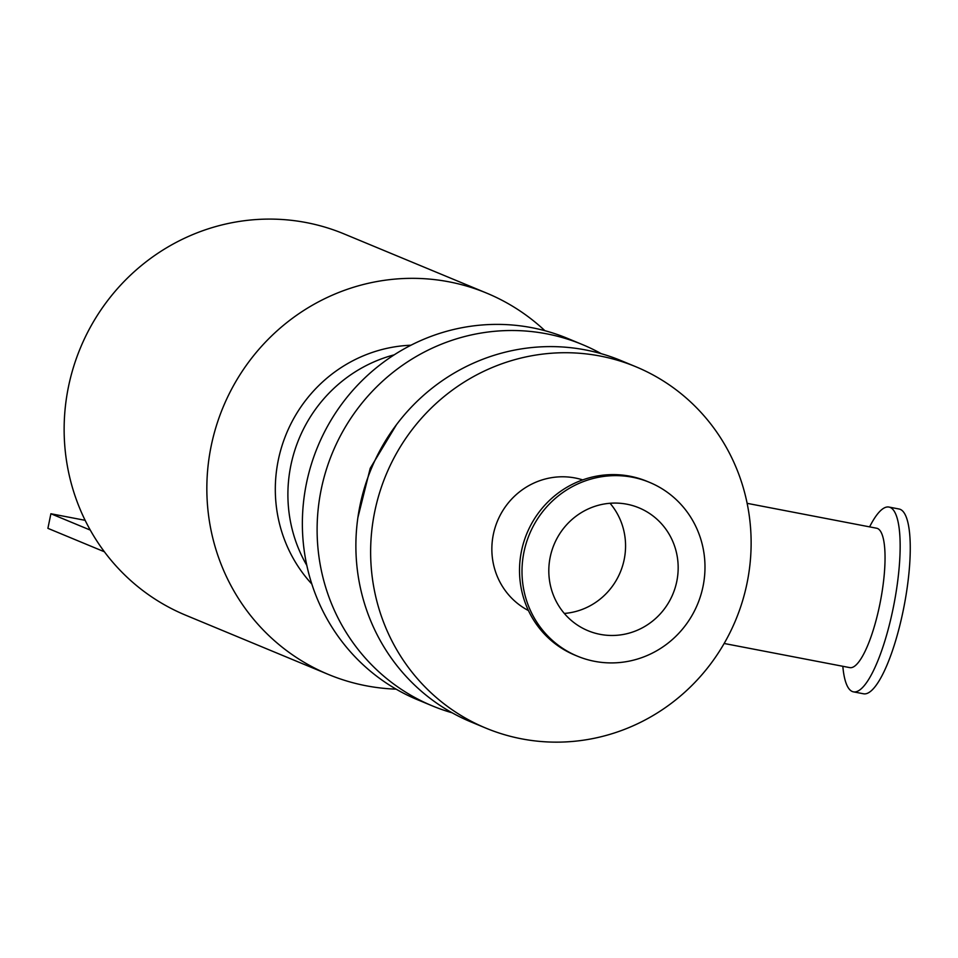 <?xml version="1.0" encoding="UTF-8"?>
<svg xmlns="http://www.w3.org/2000/svg" width="958" height="958" viewBox="0 0 958 958"><rect width="100%" height="100%" fill="white"/><g stroke="black" fill="none" stroke-linecap="round" stroke-linejoin="round"><path stroke-width="1.44" d="M601.289 353.706A195.624 189.313 112.5 0 0 582.356 344.545L567.615 338.425A195.624 189.313 112.5 0 0 317.769 446.512A195.624 189.313 112.5 0 0 417.604 699.771L432.357 705.89A195.624 189.313 112.5 0 0 452.2 712.824M582.356 344.545A195.624 189.313 112.5 0 0 332.51 452.643A195.624 189.313 112.5 0 0 432.357 705.89M521.595 738.834A195.624 189.313 112.5 0 0 742.258 601.875A195.624 189.313 112.5 0 0 635.884 366.758A195.624 189.313 112.5 0 0 386.038 474.857A195.624 189.313 112.5 0 0 485.874 728.116A195.624 189.313 112.5 0 0 521.595 738.834M582.692 479.898A70.988 68.689 112.5 0 0 497.441 521.104A70.988 68.689 112.5 0 0 528.457 610.569M610.054 503.273A66.509 64.366 -67.5 0 1 624.173 559.604A66.509 64.366 -67.5 0 1 564.322 613.443M635.884 366.758L621.131 360.639A195.624 189.313 112.5 0 0 371.285 468.737A195.624 189.313 112.5 0 0 471.132 721.997L485.874 728.116M544.91 330.702A206.437 199.767 112.5 0 0 486.736 293.148A206.437 199.767 112.5 0 0 223.094 407.222A206.437 199.767 112.5 0 0 328.45 674.468A206.437 199.767 112.5 0 0 366.136 685.772A206.437 199.767 112.5 0 0 396.109 689.149M486.736 293.148L344.042 233.908A206.437 199.767 112.5 0 0 80.388 347.982A206.437 199.767 112.5 0 0 185.744 615.228L328.45 674.468M306.811 565.376A141.592 137.018 -67.5 0 1 394.205 354.843M311.817 584.021A141.592 137.018 -67.5 0 1 286.466 433.519A141.592 137.018 -67.5 0 1 410.946 345.227M577.423 656.17L574.944 655.152A94.088 91.046 -67.5 0 1 526.924 533.343A94.088 91.046 -67.5 0 1 647.093 481.359L649.56 482.377A94.088 91.046 -67.5 0 1 703.016 586.476A94.088 91.046 -67.5 0 1 577.423 656.17A94.088 91.046 -67.5 0 1 529.403 534.372A94.088 91.046 -67.5 0 1 649.56 482.377M869.613 526.864A94.088 23.255 100.9 0 1 888.964 507.057A94.088 23.255 100.9 0 1 893.107 608.546A94.088 23.255 100.9 0 1 853.458 691.856A94.088 23.255 100.9 0 1 842.824 666.289M724.152 643.477L849.818 667.63A70.988 17.543 -79.1 0 0 879.731 604.785A70.988 17.543 -79.1 0 0 876.606 528.217L747.132 503.333M888.964 507.057L899.071 509.009A94.088 23.255 100.9 0 1 903.214 610.497A94.088 23.255 100.9 0 1 863.565 693.796L853.458 691.856M676.779 581.434A66.509 64.366 -67.5 0 1 587.996 630.711A66.509 64.366 -67.5 0 1 554.047 544.599A66.509 64.366 -67.5 0 1 638.998 507.848A66.509 64.366 -67.5 0 1 676.779 581.434M104.398 551.784L47.9 528.337L50.894 513.751L90.292 530.097M85.142 520.326L50.894 513.751M357.873 517.679L370.219 468.294L396.48 424.681"/></g></svg>
